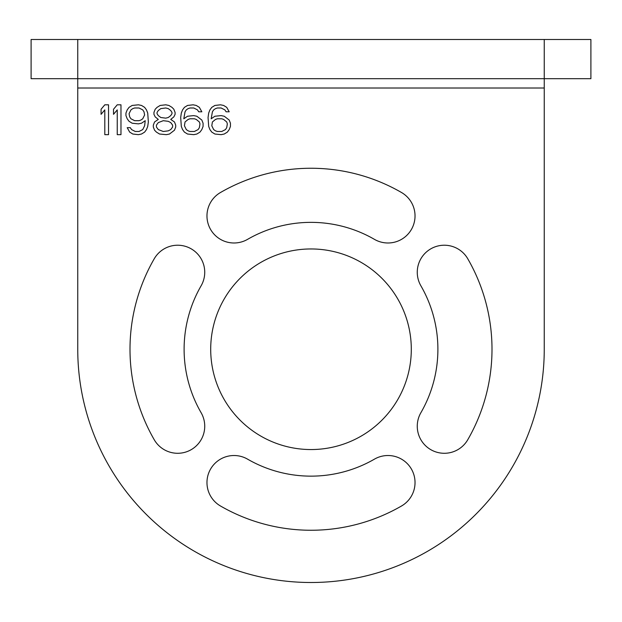 <?xml version="1.0" encoding="UTF-8"?>
<svg xmlns="http://www.w3.org/2000/svg" width="622" height="622" viewBox="0 0 622 622"><rect width="100%" height="100%" fill="white"/><g stroke="black" fill="none" stroke-linecap="round" stroke-linejoin="round"><path stroke-width="0.93" d="M77.75 39.497L77.75 78.683L31.1 78.683L31.1 39.497L590.9 39.497L590.9 78.683L544.25 78.683L544.25 88.013L77.75 88.013L77.75 78.683L544.25 78.683L544.25 39.497M77.75 88.013L77.75 349.253A233.25 233.25 0 0 0 311 582.503A233.25 233.25 0 0 0 544.25 349.253L544.25 88.013M311 449.55A100.297 100.297 0 0 0 411.297 349.253A100.297 100.297 0 0 0 311 248.955A100.297 100.297 0 0 0 210.702 349.253A100.297 100.297 0 0 0 311 449.55M247.556 459.145A27.057 27.057 0 0 0 210.594 469.042A27.057 27.057 0 0 0 220.499 506.005A181.002 181.002 0 0 0 401.501 506.005A27.057 27.057 0 0 0 411.406 469.042A27.057 27.057 0 0 0 374.444 459.145A126.888 126.888 0 0 1 247.556 459.145A126.888 126.888 0 0 0 374.444 459.145M467.752 258.752A27.057 27.057 0 0 0 430.789 248.847A27.057 27.057 0 0 0 420.892 285.809A126.888 126.888 0 0 1 420.892 412.697A27.057 27.057 0 0 0 430.789 449.659A27.057 27.057 0 0 0 467.752 439.754A181.002 181.002 0 0 0 467.752 258.752M220.499 192.501A27.057 27.057 0 0 0 210.594 229.464A27.057 27.057 0 0 0 247.556 239.361A126.888 126.888 0 0 1 374.444 239.361A27.057 27.057 0 0 0 411.406 229.464A27.057 27.057 0 0 0 401.501 192.501A181.002 181.002 0 0 0 220.499 192.501M154.248 439.754A27.057 27.057 0 0 0 191.211 449.659A27.057 27.057 0 0 0 201.108 412.697A126.888 126.888 0 0 1 201.108 285.809A27.057 27.057 0 0 0 191.211 248.847A27.057 27.057 0 0 0 154.248 258.752A181.002 181.002 0 0 0 154.248 439.754M108.539 134.663L108.539 104.807L104.807 104.807L101.075 109.254L101.075 114.339L104.807 109.892L104.807 134.663L108.539 134.663M120.979 134.663L120.979 104.807L117.247 104.807L113.515 109.254L113.515 114.339L117.247 109.892L117.247 134.663L120.979 134.663M127.199 127.673L129.687 132.121L132.797 134.025L138.395 134.663L141.505 134.025L144.615 132.121L146.481 129.578L147.725 126.406L148.347 121.959L147.725 113.064L146.481 109.892L144.615 107.349L141.505 105.445L138.395 104.807L132.175 105.445L129.065 107.349L127.199 109.892L125.955 113.064L125.955 115.606L127.199 118.779L129.065 121.321L132.175 123.226L138.395 123.864L141.505 123.226L145.237 120.691L144.615 125.768L142.749 129.578L139.017 131.483L135.285 131.483L131.553 129.578L130.309 127.673L127.199 127.673M158.299 119.416L154.567 121.959L153.323 125.131L153.323 127.043L154.567 130.216L156.433 132.121L159.543 134.025L166.385 134.663L169.495 134.025L174.471 130.216L175.715 127.043L175.715 125.131L174.471 121.959L170.739 119.416L173.849 116.874L175.093 114.339L175.093 112.426L173.849 109.254L171.983 107.349L168.873 105.445L165.763 104.807L160.165 105.445L157.055 107.349L155.189 109.254L153.945 112.426L153.945 114.339L155.189 116.874L158.299 119.416M201.839 120.054L196.863 116.244L193.753 115.606L187.533 116.244L183.801 118.779L185.045 111.797L186.289 109.892L188.155 108.617L190.021 107.987L193.753 107.987L197.485 109.892L198.729 111.797L201.839 111.797L199.351 107.349L196.241 105.445L193.131 104.807L187.533 105.445L184.423 107.349L182.557 109.892L181.313 113.064L180.691 117.511L181.313 126.406L182.557 129.578L184.423 132.121L187.533 134.025L193.753 134.663L196.863 134.025L199.973 132.121L201.839 129.578L203.083 126.406L203.083 123.226L201.839 120.054M229.207 120.054L224.231 116.244L221.121 115.606L214.901 116.244L211.169 118.779L212.413 111.797L213.657 109.892L215.523 108.617L217.389 107.987L221.121 107.987L224.853 109.892L226.097 111.797L229.207 111.797L226.719 107.349L223.609 105.445L220.499 104.807L214.901 105.445L211.791 107.349L209.925 109.892L208.681 113.064L208.059 117.511L208.681 126.406L209.925 129.578L211.791 132.121L214.901 134.025L221.121 134.663L224.231 134.025L227.341 132.121L229.207 129.578L230.451 126.406L230.451 123.226L229.207 120.054M77.75 349.253A233.25 233.25 0 0 0 311 582.503A233.25 233.25 0 0 0 544.25 349.253M420.892 412.697A126.888 126.888 0 0 0 420.892 285.809M374.444 239.361A126.888 126.888 0 0 0 247.556 239.361M201.108 285.809A126.888 126.888 0 0 0 201.108 412.697M144.615 114.969L142.749 118.779L140.883 120.054L139.017 120.691L134.663 120.691L130.931 118.779L129.687 116.874L129.065 113.702L130.931 109.892L132.797 108.617L134.663 107.987L139.017 107.987L142.749 109.892L143.993 111.797L144.615 114.969M163.275 131.483L158.299 129.578L156.433 127.043L156.433 125.131L158.299 122.596L163.275 120.691L168.251 121.321L170.739 122.596L172.605 125.131L172.605 127.043L170.739 129.578L168.251 130.853L163.275 131.483M165.763 107.987L168.251 108.617L170.739 110.522L171.983 112.426L171.983 113.702L170.739 115.606L168.251 117.511L165.763 118.149L160.787 117.511L158.299 115.606L157.055 113.702L157.055 112.426L158.299 110.522L160.787 108.617L165.763 107.987M199.351 121.959L199.973 123.864L199.351 127.673L198.107 129.578L194.375 131.483L190.021 131.483L188.155 130.853L186.289 129.578L184.423 125.768L185.045 121.959L188.155 119.416L190.021 118.779L194.375 118.779L196.241 119.416L199.351 121.959M226.719 121.959L227.341 123.864L226.719 127.673L225.475 129.578L221.743 131.483L217.389 131.483L215.523 130.853L213.657 129.578L211.791 125.768L212.413 121.959L215.523 119.416L217.389 118.779L221.743 118.779L223.609 119.416L226.719 121.959"/></g></svg>
